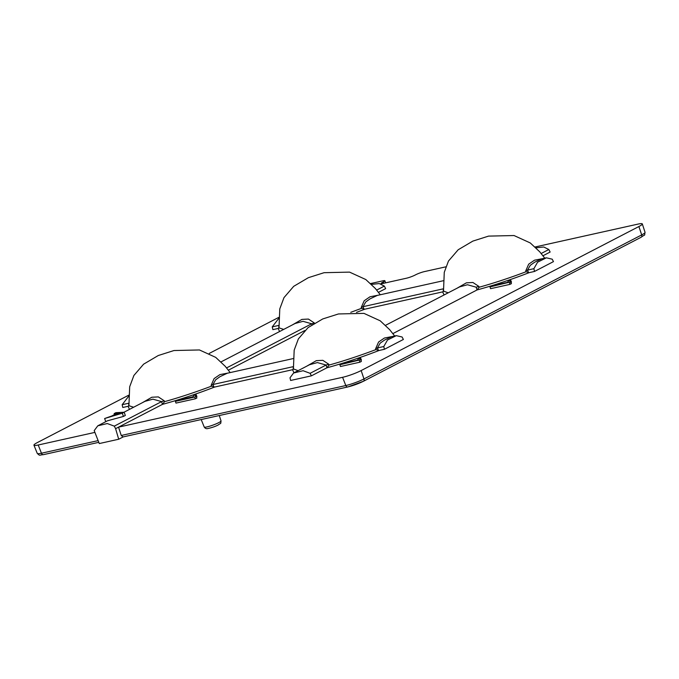 <?xml version="1.0" encoding="UTF-8"?>
<svg xmlns="http://www.w3.org/2000/svg" width="679" height="679" viewBox="0 0 679 679"><rect width="100%" height="100%" fill="white"/><g stroke="black" fill="none" stroke-linecap="round" stroke-linejoin="round"><path stroke-width="1.02" d="M444.066 294.966L442.666 291.877L364.716 309.217L356.526 312.348M228.39 370.174L304.795 330.546M342.581 377.312A13.979 1.825 -20 0 0 361.16 370.556L363.969 378.933A13.665 1.782 -20 0 1 345.815 385.536A2.326 1.638 77.5 0 0 347.767 386.971L123.052 436.936L121.235 435.477L345.815 385.536L342.581 377.312L118.553 427.133L115.6 428.67L118.706 439.237L123.205 436.911M118.706 439.237L99.278 443.557L94.211 430.613L97.776 425.826L107.477 420.793L123.442 416.439L122.271 413.214L104.625 418.527L111.721 416.023L116.763 413.409L114.123 413.596L115.888 412.679L124.147 412.238L122.271 413.214M293.973 372.805L292.573 369.716L214.623 387.047C196.223 394.143 178.84 399.914 162.468 404.361L118.553 427.133L121.235 435.477M510.056 281.607L511.448 283.601L509.988 284.365L490.561 288.685L489.992 286.92L492.199 285.774L507.391 282.396L508.588 280.919L510.812 280.427C509.785 281.276 509.768 281.76 510.769 281.887L489.992 286.92M510.812 280.427L511.491 282.141L511.041 282.583M196.231 394.839C195.204 395.687 195.187 396.18 196.189 396.298L196.868 398.021L195.408 398.777L175.98 403.097L175.411 401.34L177.626 400.194L192.811 396.816L194.007 395.339L196.231 394.839L196.918 396.561L196.46 396.994M359.963 359.446L360.676 359.717L361.355 361.44L359.895 362.196L340.468 366.516L339.899 364.759L342.114 363.613L357.298 360.235L358.495 358.758L360.719 358.266C359.692 359.115 359.675 359.598 360.676 359.717L339.899 364.759M360.719 358.266L361.398 359.98L360.948 360.413M128.654 395.22L37.37 442.564A13.979 1.825 -20 0 0 33.95 445.195A13.979 1.825 -20 0 0 38.219 445L94.619 432.455M129.485 409.386L128.085 406.297L122.789 407.476L122.152 404.709L128.62 396.315M279.578 331.547L278.178 328.458L272.882 329.638L272.245 326.871L278.713 318.476M378.483 292.335L385.647 288.626L384.348 286.097L379.255 283.567L371.481 284.374M542.971 255.762L550.134 252.045L548.836 249.516L543.743 246.986L535.969 247.793M541.85 258.826L546.391 257.808L552.205 259.183L553.47 261.619L534.5 271.456L529.204 272.635C510.803 279.723 493.412 285.494 477.048 289.95L476.174 287.2L467.483 284.747L459.641 286.886L385.545 325.317M392.878 333.593L477.048 289.95M391.758 336.657L396.298 335.647L402.112 337.013L403.377 339.458L384.407 349.295L379.111 350.474C360.71 357.561 343.328 363.333 326.955 367.78L326.081 365.039L317.39 362.578L309.548 364.725L293.583 373.009L290.009 377.787L290.612 380.469L311.398 375.843L326.955 367.78M361.16 370.556L638.888 226.531A13.979 1.825 -20 0 0 642.317 223.917A13.979 1.825 -20 0 0 638.039 224.095L535.111 246.978M445.814 266.839L424.333 271.617A6.527 0.849 -20 0 0 415.667 274.774L415.073 275.08A6.527 0.849 160 0 1 406.407 278.229L383.092 283.415A6.527 0.849 160 0 1 381.097 283.499A6.527 0.849 160 0 1 382.693 282.277L383.287 281.972A6.527 0.849 -20 0 0 384.883 280.75A6.527 0.849 -20 0 0 382.888 280.834L370.632 283.559M278.746 317.39L209.268 353.419M311.992 324.723L311.686 323.781L302.995 321.32L295.059 323.518M396.298 335.647L387.505 340.018L383.779 346.528L384.407 349.295M311.398 375.843L310.108 373.323L303.089 370.717L293.583 373.009M142.149 402.817L151.833 397.24L158.334 396.901L164.259 400.805L164.53 401.654C179.248 397.554 194.89 392.394 211.458 386.173L214.623 387.047M292.573 369.716L293.184 369.435L293.26 366.745M227.27 373.238L220.055 376.641L215.684 379.748L212.951 384.509L213.953 387.055M391.664 336.682L384.543 340.06L380.172 343.167L377.439 347.937L383.779 346.528M306.636 366.236L316.312 360.659L322.814 360.32L328.746 364.224L329.018 365.081C343.735 360.982 359.369 355.813 375.945 349.592L379.111 350.474M328.746 364.224L326.081 365.039L310.108 373.323M394.677 336.012L389.738 329.739L380.198 320.794L363.952 313.375L338.465 313.953L322.754 318.943L308.096 327.592L298.37 338.897L294.177 350.16L293.413 368.918L298.098 370.666M375.945 349.592L375.614 348.777L378.593 342.012L384.399 338.032L393.082 336.368M375.614 348.777L377.439 347.937L378.441 350.474M329.018 365.081L326.972 367.772M359.259 360.456L359.895 362.196M195.476 396.018L196.189 396.298L194.771 397.037L195.408 398.777M194.771 397.037L175.411 401.34M211.458 386.173L211.127 385.349L212.951 384.509L292.98 366.719M162.468 404.361L161.594 401.612L152.902 399.159L144.975 401.357M164.53 401.654L162.493 404.353M128.085 406.297L128.696 406.017L128.772 403.326M129.002 405.719L133.61 407.247M164.259 400.805L161.594 401.612L114.301 426.14L107.282 423.543L97.776 425.826M211.127 385.349L214.106 378.585L219.911 374.613L228.594 372.941M124.147 412.238L125.326 415.463L123.442 416.439M115.6 428.67L114.301 426.14M546.391 257.808L537.598 262.179L533.872 268.689L534.5 271.456M350.763 312.315L361.551 308.334L364.716 309.217M442.666 291.877L443.277 291.597L443.345 288.914M377.363 295.399L370.148 298.802L365.777 301.909L363.044 306.679L364.046 309.217M541.757 258.843L534.636 262.221L530.257 265.336L527.532 270.098L533.872 268.689M456.721 288.405L466.405 282.829L472.907 282.481L478.831 286.385L479.111 287.242C493.82 283.143 509.462 277.983 526.038 271.753L529.204 272.635M478.831 286.385L476.174 287.2M544.77 258.173L539.83 251.901L530.282 242.955L514.045 235.537L488.557 236.114L472.847 241.104L458.189 249.753L448.463 261.059L444.27 272.321L443.506 291.087L448.191 292.827M526.038 271.753L525.707 270.938L528.686 264.173L534.492 260.193L543.175 258.529M525.707 270.938L527.532 270.098L528.525 272.635M479.111 287.242L477.065 289.933M509.352 282.617L509.988 284.365M361.551 308.334L361.22 307.519L363.044 306.679L443.073 288.881M278.178 328.458L278.789 328.178L278.865 325.496M279.094 327.889L283.703 329.408M292.242 324.978L301.917 319.402L308.419 319.062L314.352 322.966L314.623 323.824M314.352 322.966L311.686 323.781L226.591 367.908M361.22 307.519L364.199 300.755L370.004 296.774L378.687 295.11M114.479 414.589L114.123 413.596M105.771 421.684L104.625 418.527M120.132 413.172L117.756 413.341L113.724 415.429L120.251 413.494M118.044 414.148L117.756 413.341M363.121 381.386A11.339 1.477 160 0 1 348.047 386.86M221.031 420.921C220.522 424.553 221.507 422.465 218.265 424.944C215.659 426.353 212.213 427.549 207.927 428.534C206.408 428.967 205.177 428.466 204.226 427.04A8.946 1.171 -20 0 0 209.794 426.157A8.946 1.171 -20 0 0 218.842 422.593A8.946 1.171 -20 0 0 221.031 420.921L219.283 415.54M38.219 445L41.444 453.224L98.014 440.646M347.767 386.971L363.401 381.284A2.326 1.63 62.6 0 0 363.969 378.933L641.706 234.9L638.888 226.531M382.693 282.277L383.083 283.415M383.728 283.27L383.287 281.972M37.269 453.411A13.665 1.782 -20 0 0 41.444 453.224A2.326 1.638 77.5 0 0 43.397 454.658C38.652 454.998 40.401 456.203 37.269 453.411L33.95 445.195M363.401 381.284L641.129 237.251A2.326 1.63 62.6 0 0 641.706 234.9A13.665 1.782 -20 0 0 645.05 232.345L642.317 223.917M128.492 403.292L122.152 404.709M541.171 253.496L548.836 249.516M376.684 290.069L384.348 286.097M278.585 325.462L272.245 326.871M385.57 282.863L384.883 280.75M204.226 427.04L201.205 419.563M43.397 454.658L98.752 442.343M645.05 232.345C644.04 236.818 646.221 233.44 641.129 237.251M221.057 361.89L295.153 323.467M227.176 373.255L293.141 358.588M230.189 372.593L225.25 366.321L215.71 357.375L199.465 349.957L173.977 350.534L158.266 355.524L143.608 364.173L133.89 375.47L129.689 386.741L128.925 405.499M145.06 401.306L123.968 412.246M377.269 295.424L443.234 280.75M380.282 294.754L375.343 288.482L365.803 279.536L349.558 272.118L324.07 272.695L308.359 277.686L293.701 286.334L283.975 297.64L279.782 308.903L279.018 327.66"/></g></svg>

